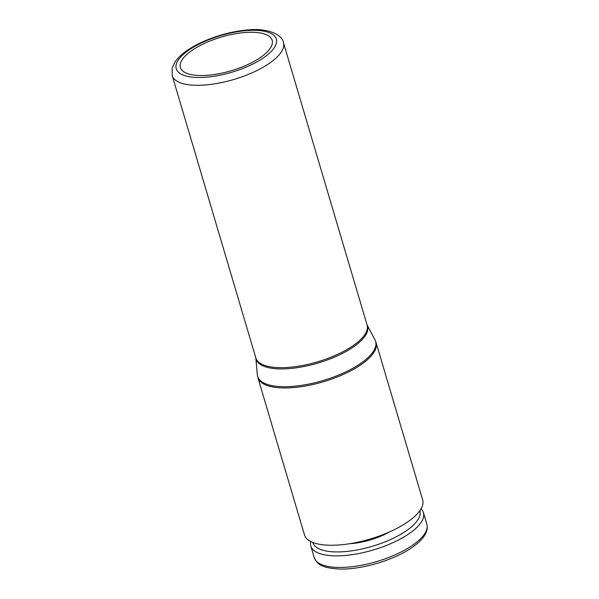 <?xml version="1.0" encoding="UTF-8"?>
<svg xmlns="http://www.w3.org/2000/svg" width="599" height="599" viewBox="0 0 599 599"><rect width="100%" height="100%" fill="white"/><g stroke="black" fill="none" stroke-linecap="round" stroke-linejoin="round"><path stroke-width="0.9" d="M421.037 508.836A58.732 21.542 163.5 0 1 423.426 512.654A58.732 21.542 163.5 0 1 392.562 542.836A58.732 21.542 163.5 0 1 328.619 555.468A58.732 21.542 163.5 0 1 310.799 546.011A58.732 21.542 163.5 0 1 310.716 541.511M419.802 510.76A55.797 20.463 163.5 0 1 390.645 539.482A55.797 20.463 163.5 0 1 329.772 551.544A55.797 20.463 163.5 0 1 312.805 542.454M376.075 342.591L422.669 499.895A61.63 22.605 163.5 0 1 390.286 531.568A61.63 22.605 163.5 0 1 323.183 544.828A61.63 22.605 163.5 0 1 304.479 534.907L257.884 377.602A61.63 22.605 163.5 0 0 276.588 387.523A61.63 22.605 163.5 0 0 360.591 364.971A61.63 22.605 163.5 0 0 376.075 342.591L374.981 339.91A61.51 22.56 163.5 0 1 360.156 363.78A61.51 22.56 163.5 0 1 276.319 386.295A61.51 22.56 163.5 0 1 257.345 374.757L257.884 377.602M194.922 75.197A47.86 17.551 -16.5 0 0 247.02 64.902A47.86 17.551 -16.5 0 0 272.163 40.305A47.86 17.551 -16.5 0 0 257.645 32.601A47.86 17.551 -16.5 0 0 205.547 42.896A47.86 17.551 -16.5 0 0 180.396 67.492A47.86 17.551 -16.5 0 0 194.922 75.197M389.313 532.002A37.707 13.829 163.5 0 1 349.943 543.667M423.426 512.654L426.855 524.23A58.732 21.542 163.5 0 1 412.097 545.554A58.732 21.542 163.5 0 1 332.048 567.051A58.732 21.542 163.5 0 1 314.228 557.594L310.799 546.011M374.981 339.91L367.037 324.845A58.133 21.317 163.5 0 1 352.946 347.24A58.133 21.317 163.5 0 1 273.721 368.52A58.133 21.317 163.5 0 1 255.803 357.805L257.345 374.757M367.082 324.995A58.006 21.272 163.5 0 1 352.512 346.057A58.006 21.272 163.5 0 1 273.451 367.284A58.006 21.272 163.5 0 1 255.84 357.947L172.198 75.549A58.006 21.272 163.5 0 0 189.801 84.893A58.006 21.272 163.5 0 0 268.861 63.659A58.006 21.272 163.5 0 0 283.432 42.604L367.082 324.995M189.336 49.777A52.21 19.146 -16.5 0 0 192.069 77.136A52.21 19.146 -16.5 0 0 263.223 58.028A52.21 19.146 -16.5 0 0 260.49 30.669A52.21 19.146 -16.5 0 0 189.336 49.777M426.855 524.23C428.712 531.642 423.65 539.482 411.67 547.748C393.82 560.17 361.511 569.739 339.775 569.05C321.071 568.002 317.298 564.108 314.228 557.594M283.432 42.604C282.668 35.229 268.247 27.644 247.844 29.965C227.702 31.425 202.649 39.789 187.614 50.151C181.939 53.985 177.701 57.983 174.901 62.154L172.145 68.144L172.198 75.549"/></g></svg>
